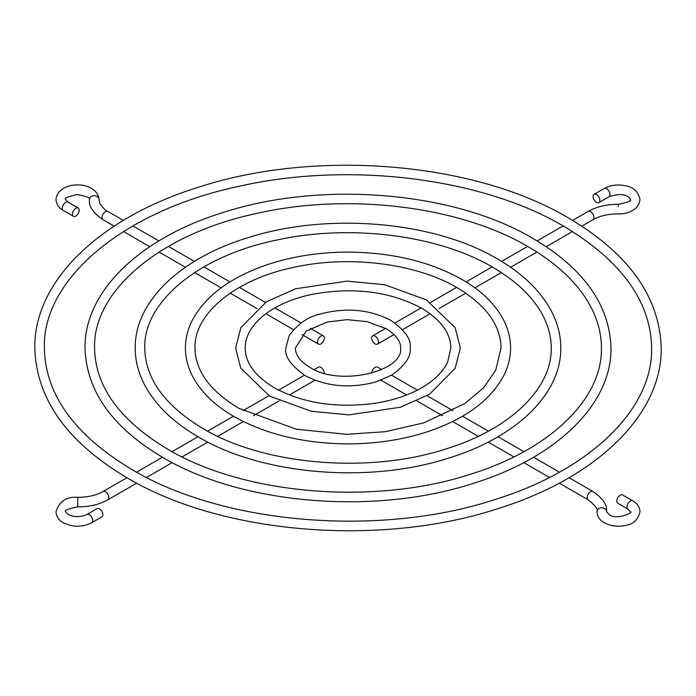 <?xml version="1.0" encoding="UTF-8"?>
<svg xmlns="http://www.w3.org/2000/svg" width="696" height="696" viewBox="0 0 696 696"><rect width="100%" height="100%" fill="white"/><g stroke="black" fill="none" stroke-linecap="round" stroke-linejoin="round"><path stroke-width="1.04" d="M97.092 508.619A4.785 2.758 60 0 1 100.781 509.898A4.785 2.758 60 0 1 102.869 514.709A4.785 2.758 60 0 1 101.877 516.902L91.733 522.757A4.785 2.758 60 0 0 92.725 520.565A4.785 2.758 60 0 0 90.637 515.753A4.785 2.758 60 0 0 86.948 514.475L97.092 508.619M324.336 373.23A4.785 2.758 -120 0 0 324.336 373.178A4.785 2.758 -120 0 0 322.248 368.367A4.785 2.758 -120 0 0 318.559 367.088L314.261 369.576M79.196 210.183A4.785 2.758 120 0 0 78.204 207.991A4.785 2.758 120 0 0 74.524 209.279A4.785 2.758 120 0 0 72.436 214.09A4.785 2.758 120 0 0 73.428 216.273A4.785 2.758 120 0 0 77.108 214.994A4.785 2.758 120 0 0 79.196 210.183M320.952 343.902A4.785 2.758 -60 0 1 318.559 344.137A4.785 2.758 -60 0 1 317.828 340.309A4.785 2.758 -60 0 1 320.952 336.09A4.785 2.758 -60 0 1 323.344 335.855A4.785 2.758 -60 0 1 324.075 339.683A4.785 2.758 -60 0 1 320.952 343.902M599.9 200.422A4.785 2.758 -120 0 0 597.812 195.611A4.785 2.758 -120 0 0 594.123 194.332A4.785 2.758 -120 0 0 593.131 196.516A4.785 2.758 -120 0 0 595.219 201.327A4.785 2.758 -120 0 0 598.908 202.614A4.785 2.758 -120 0 0 599.9 200.422M371.664 338.047A4.785 2.758 60 0 1 372.656 335.855A4.785 2.758 60 0 1 376.345 337.134A4.785 2.758 60 0 1 378.433 341.945A4.785 2.758 60 0 1 377.441 344.137A4.785 2.758 60 0 1 373.752 342.858A4.785 2.758 60 0 1 371.664 338.047M616.804 501.042A4.785 2.758 -60 0 1 618.892 496.231A4.785 2.758 -60 0 1 622.572 494.952L632.716 500.807A4.785 2.758 -60 0 0 629.036 502.086A4.785 2.758 -60 0 0 626.948 506.897A4.785 2.758 -60 0 0 627.94 509.089L617.796 503.234A4.785 2.758 -60 0 1 616.804 501.042M381.739 369.576L377.441 367.088A4.785 2.758 120 0 0 375.048 367.323A4.785 2.758 120 0 0 371.664 373.23M136.694 483.137L107.828 499.798A4.785 2.758 -120 0 0 108.82 497.605A4.785 2.758 -120 0 0 106.732 492.794A4.785 2.758 -120 0 0 103.052 491.515C96.213 495.361 87.8 497.309 77.822 497.335C66.564 496.492 59.291 501.303 55.993 511.777C56.324 516.571 58.751 520.234 63.284 522.757C72.767 527.368 82.25 527.368 91.733 522.757M107.828 499.798C99.284 504.565 89.253 506.932 77.734 506.897L77.822 497.335M89.462 199.561A4.785 3.906 1.6 0 1 89.462 199.465A4.785 3.906 1.6 0 1 94.299 195.698A4.785 3.906 1.6 0 1 99.023 199.648A4.785 3.906 1.6 0 1 99.023 199.735A4.785 3.906 1.6 0 1 99.023 199.787M114.188 226.148L103.052 219.71C93.229 212.95 88.697 206.364 89.453 199.952L89.462 199.447C90.784 198.003 86.739 196.376 77.317 194.567C68.078 196.568 64.154 198.195 65.554 199.447L68.06 202.136A4.785 2.758 120 0 0 64.38 203.415A4.785 2.758 120 0 0 62.292 208.234A4.785 2.758 120 0 0 63.284 210.418L73.428 216.273M103.052 219.71A4.785 2.758 -60 0 1 102.06 217.526A4.785 2.758 -60 0 1 105.444 211.671A4.785 2.758 -60 0 1 107.828 211.427C106.175 211.201 103.469 208.495 99.719 203.302L99.023 199.447C98.119 188.555 84.825 184.457 77.63 185.006C70.435 184.449 57.02 188.311 55.993 199.447C56.246 204.128 58.673 207.782 63.284 210.418M572.634 220.397L588.172 211.427C596.716 206.66 606.747 204.293 618.265 204.328L618.3 206.347M618.265 204.328C627.775 202.397 631.829 200.77 630.445 199.447L629.01 197.473C625.173 193.932 618.518 193.688 609.052 196.751A4.785 2.758 -120 0 0 610.044 194.567A4.785 2.758 -120 0 0 607.956 189.756A4.785 2.758 -120 0 0 604.267 188.468L594.123 194.332M588.172 211.427A4.785 2.758 60 0 1 591.852 212.715A4.785 2.758 60 0 1 593.94 217.526A4.785 2.758 60 0 1 592.948 219.71C599.787 215.864 608.2 213.924 618.178 213.889C625.53 214.499 639.006 210.549 640.007 199.447C638.119 191.722 633.499 187.207 626.156 185.902C618.144 184.144 610.853 184.997 604.267 188.468M569.05 477.717L592.948 491.515C602.771 498.284 607.303 504.87 606.547 511.273L606.538 511.76A4.785 3.906 -178.4 0 0 606.538 511.76A4.785 3.906 -178.4 0 0 606.538 511.673A4.785 3.906 -178.4 0 0 601.814 507.723A4.785 3.906 -178.4 0 0 596.977 511.49A4.785 3.906 -178.4 0 0 596.977 511.577M592.948 491.515A4.785 2.758 120 0 0 590.556 491.75A4.785 2.758 120 0 0 587.18 497.605A4.785 2.758 120 0 0 588.172 499.798C595.776 506.105 598.717 509.924 596.985 511.273L596.977 511.777C597.272 516.519 599.7 520.173 604.267 522.757C610.844 526.228 618.144 527.09 626.156 525.323C633.482 524.027 638.101 519.512 640.007 511.777C639.755 507.106 637.327 503.443 632.716 500.807M77.734 506.897C68.234 508.724 64.18 510.351 65.554 511.777L68.06 514.475C74.359 517.337 80.658 517.337 86.948 514.475M163.029 457.55C112.352 427.631 86.347 391.108 85.008 348C84.268 291.25 140.374 237.684 223.964 212.236C322.3 180.508 454.183 191.591 532.971 238.45C583.648 268.369 609.653 304.892 610.992 348C611.732 404.75 555.625 458.316 472.036 483.763C373.7 515.492 241.816 504.409 163.029 457.55M528.194 246.732C460.239 206.529 349.801 192.627 258.625 213.028C160.898 233.186 92.855 290.719 94.569 348C95.3 386.698 119.712 420.454 167.806 449.268C244.792 495.248 376.623 505.827 472.697 473.515C551.911 448.485 602.466 397.877 601.431 348C601.422 335.263 598.464 322.692 592.54 310.294C580.838 286.152 559.393 264.959 528.194 246.732M198.525 437.053C172.599 422.02 154.355 404.08 143.776 383.235C138.095 371.786 135.242 360.041 135.215 348C134.65 301.707 180.221 258.329 247.811 237.745C327.277 212.115 433.738 221.058 497.475 258.947C523.183 273.85 541.357 291.633 551.98 312.278C557.827 323.875 560.758 335.785 560.785 348C561.35 394.293 515.779 437.671 448.189 458.255C368.723 483.885 262.262 474.942 198.525 437.053M492.69 267.229C438.193 234.97 349.427 223.79 276.199 240.181C197.725 256.354 143.341 302.543 144.777 348C145.299 378.737 164.813 405.664 203.31 428.771C265.054 465.668 371.029 474.176 448.163 448.224C511.751 428.136 552.093 387.576 551.223 348C551.223 337.891 548.866 327.894 544.15 318.029C534.841 298.784 517.685 281.845 492.69 267.229M234.03 416.556C214.194 405.072 200.196 391.3 192.035 375.24C187.65 366.4 185.449 357.326 185.423 348C185.449 338.543 187.711 329.339 192.226 320.386C205.972 294.826 232.447 275.781 271.649 263.262C295.156 255.998 320.204 252.291 346.782 252.117C391.317 252.283 429.719 261.392 461.97 279.444C481.649 290.832 495.578 304.483 503.773 320.386C508.289 329.339 510.551 338.543 510.577 348C510.551 357.457 508.289 366.661 503.773 375.614C490.027 401.174 463.553 420.219 424.351 432.738C400.844 440.002 375.796 443.709 349.218 443.883C304.683 443.717 266.281 434.608 234.03 416.556M457.185 287.718C416.138 263.419 349.053 254.954 293.773 267.334C234.543 279.531 193.819 314.375 194.984 348C195.298 370.777 209.905 390.865 238.815 408.282L296.487 429.232L346.625 434.321L385.332 431.685L423.629 422.933L464.615 403.671L483.555 387.803L495.761 370.237L501.016 348C500.702 325.232 486.095 305.135 457.185 287.718M269.535 396.067L240.755 368.14L235.631 348L240.886 327.599L266.403 301.812L295.487 288.77L347.165 281.106L384.731 284.734L426.465 299.933L455.114 327.599L460.369 348L455.114 368.401L429.597 394.188L400.513 407.23L348.835 414.894L311.269 411.266L269.535 396.067M421.689 308.215C389.212 291.032 351.924 286.569 309.816 294.826C293.277 298.627 279.392 304.387 268.151 312.113C252.865 323.083 245.218 335.046 245.192 348C245.296 362.807 255.006 376.066 274.311 387.785C302.812 403.202 336.316 408.378 374.831 403.315C396.085 399.948 413.711 393.501 427.709 383.983C437.392 377.232 444.057 369.846 447.702 361.807L450.808 348C450.703 333.193 440.994 319.934 421.689 308.215M127.525 478.048C67.251 442.421 36.34 399.069 34.8 348C33.887 280.801 100.528 217.048 200.126 186.728C317.324 148.9 474.628 162.124 568.475 217.952C628.749 253.579 659.66 296.931 661.2 348C662.113 415.199 595.471 478.952 495.874 509.272C378.676 547.1 221.371 533.875 127.525 478.048M563.69 226.235C482.285 178.08 350.175 161.463 241.051 185.876C124.071 210.018 42.378 278.905 44.361 348C45.292 394.649 74.611 435.244 132.31 469.765C224.53 524.827 382.226 537.469 497.231 498.806C592.07 468.834 652.848 408.169 651.639 348C650.708 301.351 621.398 260.756 563.69 226.235M305.039 375.57C290.719 365.304 284.325 356.117 285.839 348L289.179 335.559C297.757 323.901 308.084 316.724 320.177 314.018C345.99 307.223 369.593 309.363 390.961 320.43C405.194 330.539 411.588 339.735 410.161 348C411.319 356.343 405.272 365.322 392.022 374.944L375.823 381.982C350.01 388.777 326.407 386.637 305.039 375.57M386.184 328.712L367.227 321.674L347.095 319.655L327.337 322.004L306.17 331.052L295.4 348C295.278 354.821 300.08 361.25 309.816 367.288C339.865 387.098 403.897 371.212 400.6 348C400.652 345.634 400.87 338.134 386.184 328.712M606.538 511.76L609.052 514.475C616.317 520.712 634.482 512.143 630.445 511.777L627.94 509.089M304.457 375.231L278.635 390.134M268.952 395.728L243.095 410.657M233.456 416.225L207.573 431.163M197.951 436.723L172.06 451.669M162.446 457.22L136.546 472.175M126.942 477.717L103.052 491.515M68.06 202.136L78.204 207.991M318.559 344.137L301.96 334.55M293.434 329.634L265.889 313.731M256.963 308.572L230.202 293.129M221.093 287.866L194.61 272.571M185.388 267.255L159.053 252.048M149.77 246.689L123.514 231.524M372.656 335.855L385.601 328.382M394.971 322.979L421.106 307.884M430.554 302.429L456.611 287.387M466.094 281.915L492.107 266.89M501.616 261.4L527.612 246.393M537.129 240.903L563.116 225.895M381.051 380.216L406.603 394.971M416.974 400.957L442.543 415.721M452.635 421.541L478.265 436.34M488.218 442.09L513.9 456.915M523.775 462.614L549.483 477.465M559.306 483.137L588.172 499.798M391.543 375.231L417.365 390.134M427.048 395.728L452.905 410.657M462.544 416.225L488.427 431.163M498.049 436.723L523.94 451.669M533.554 457.22L559.453 472.175M609.052 196.751L598.908 202.614M377.441 344.137L394.04 334.55M402.566 329.634L430.111 313.731M439.037 308.572L465.798 293.129M474.907 287.866L501.39 272.571M510.612 267.255L536.947 252.048M546.23 246.689L572.486 231.524M581.812 226.148L592.948 219.71M323.344 335.855L310.399 328.382M301.029 322.979L274.894 307.884M265.446 302.429L239.398 287.387M229.906 281.915L203.893 266.89M194.384 261.4L168.389 246.393M158.871 240.903L132.884 225.895M123.366 220.397L107.828 211.427M314.949 380.216L289.397 394.971M279.026 400.957L253.457 415.721M243.365 421.541L217.735 436.34M207.782 442.09L182.1 456.915M172.225 462.614L146.517 477.465"/></g></svg>

